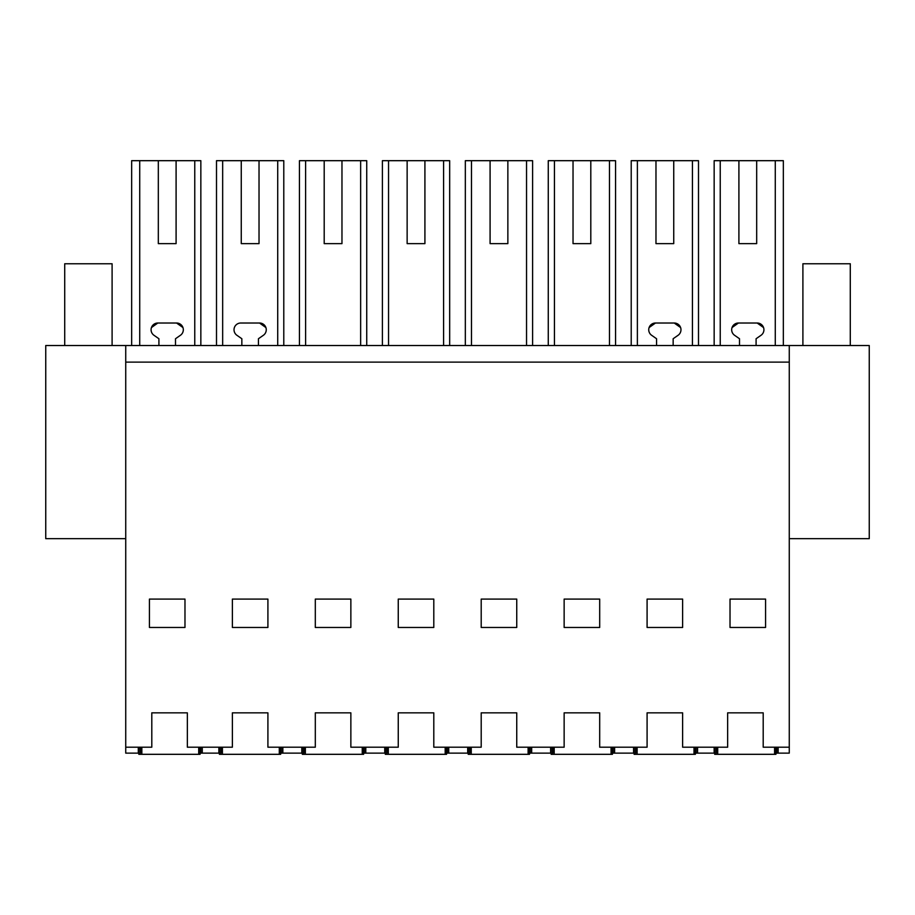 <?xml version="1.0" encoding="UTF-8"?>
<svg xmlns="http://www.w3.org/2000/svg" width="915" height="915" viewBox="0 0 915 915"><rect width="100%" height="100%" fill="white"/><g stroke="black" fill="none" stroke-linecap="round" stroke-linejoin="round"><path stroke-width="1.37" d="M131.657 345.527L131.657 160.685L200.843 160.685L200.843 345.527M176.092 243.63L158.318 243.63L176.092 243.63L176.092 160.685M158.318 160.685L158.318 243.63M138.291 747.2L138.291 753.125L125.732 753.125L125.732 362.111L789.268 362.111L789.268 753.125L778.127 753.125L778.127 747.2M218.868 747.2L218.868 753.125L202.272 753.125L202.272 747.2L202.272 753.125L200.854 753.125L200.854 747.2M139.721 345.527L139.721 160.685M194.769 345.527L194.769 160.685M158.913 338.733L153.96 335.279L158.913 338.733L158.913 345.527M151.455 327.559L157.826 323.018L176.572 323.018L182.954 327.559M176.092 338.321L180.438 335.279L176.092 338.321M125.732 538.66L45.75 538.66L45.75 345.527L125.732 345.527L125.732 362.111M125.732 747.2L151.799 747.2L151.799 712.842L187.346 712.842L187.346 747.2L232.376 747.2L232.376 712.842L267.912 712.842L267.912 747.2L315.309 747.2L315.309 712.842L350.857 712.842L350.857 747.2L398.254 747.2L398.254 712.842L433.801 712.842L433.801 747.2L481.199 747.2L481.199 712.842L516.746 712.842L516.746 747.2L564.143 747.2L564.143 712.842L599.691 712.842L599.691 747.2L647.088 747.2L647.088 712.842L682.624 712.842L682.624 747.2L727.654 747.2L727.654 712.842L763.202 712.842L763.202 747.2L789.268 747.2M184.979 599.096L184.979 627.461L149.431 627.461L149.431 599.096L184.979 599.096M125.732 345.527L869.25 345.527L869.25 538.66L789.268 538.66M789.268 345.527L789.268 362.111M647.088 599.096L647.088 627.461L682.624 627.461L682.624 599.096L647.088 599.096M564.143 599.096L564.143 627.461L599.691 627.461L599.691 599.096L564.143 599.096M433.801 599.096L398.254 599.096L398.254 627.461L433.801 627.461L433.801 599.096M516.746 627.461L516.746 599.096L481.199 599.096L481.199 627.461L516.746 627.461M232.376 627.461L267.912 627.461L267.912 599.096L232.376 599.096L232.376 627.461M350.857 599.096L315.309 599.096L315.309 627.461L350.857 627.461L350.857 599.096M730.021 627.461L730.021 599.096L765.569 599.096L765.569 627.461L730.021 627.461M714.158 345.527L714.158 160.685L783.343 160.685L783.343 345.527M756.682 160.685L756.682 243.63L738.908 243.63L756.682 243.63M738.908 160.685L738.908 243.63M775.28 345.527L775.28 160.685M720.231 345.527L720.231 160.685M739.503 338.733L734.562 335.279L739.503 338.733L739.503 345.527M732.057 327.559L738.428 323.018L757.174 323.018L763.545 327.559M756.682 338.321L761.04 335.279L756.682 338.321M776.709 747.2L776.709 753.125L778.127 753.125M714.146 747.2L714.146 753.125L697.562 753.125L697.562 747.2M696.132 747.2L696.132 753.125L697.562 753.125M282.849 747.2L282.849 753.125L281.42 753.125L281.42 747.2M282.849 753.125L301.801 753.125L301.801 747.2M241.263 243.63L259.025 243.63L241.263 243.63L241.263 160.685L222.665 160.685L222.665 345.527M277.714 345.527L277.714 160.685L283.787 160.685L283.787 345.527M216.5 345.527L216.5 160.685L222.665 160.685M259.025 243.63L259.025 160.685L277.714 160.685M265.888 327.559L259.528 323.018L240.771 323.018A6.737 6.737 0 0 0 236.905 335.279L241.846 338.733L241.846 345.527M263.383 335.279L258.442 338.733L258.442 345.527L258.442 338.733L263.383 335.279A6.737 6.737 0 0 0 259.517 323.018M259.025 160.685L241.263 160.685M365.794 747.2L365.794 753.125L364.364 753.125L364.364 747.2M365.794 753.125L384.746 753.125L384.746 747.2M324.196 243.63L341.97 243.63L324.196 243.63L324.196 160.685L305.61 160.685L305.61 345.527M360.647 345.527L360.647 160.685L366.732 160.685L366.732 345.527M299.445 345.527L299.445 160.685L305.61 160.685M341.97 243.63L341.97 160.685L360.647 160.685M341.97 160.685L324.196 160.685M448.727 747.2L448.727 753.125L447.309 753.125L447.309 747.2M448.727 753.125L467.691 753.125L467.691 747.2M407.141 243.63L424.915 243.63L407.141 243.63L407.141 160.685L388.543 160.685L388.543 345.527M443.592 345.527L443.592 160.685L449.665 160.685L449.665 345.527M382.39 345.527L382.39 160.685L388.543 160.685M424.915 243.63L424.915 160.685L443.592 160.685M424.915 160.685L407.141 160.685M531.672 747.2L531.672 753.125L530.254 753.125L530.254 747.2M531.672 753.125L550.636 753.125L550.636 747.2M490.085 243.63L507.859 243.63L490.085 243.63L490.085 160.685L471.488 160.685L471.488 345.527M526.537 345.527L526.537 160.685L532.61 160.685L532.61 345.527M465.335 345.527L465.335 160.685L471.488 160.685M507.859 243.63L507.859 160.685L526.537 160.685M507.859 160.685L490.085 160.685M614.617 747.2L614.617 753.125L613.199 753.125L613.199 747.2M614.617 753.125L633.58 753.125L633.58 747.2M573.03 243.63L590.804 243.63L573.03 243.63L573.03 160.685L554.433 160.685L554.433 345.527M609.481 345.527L609.481 160.685L615.555 160.685L615.555 345.527M548.268 345.527L548.268 160.685L554.433 160.685M590.804 243.63L590.804 160.685L609.481 160.685M590.804 160.685L573.03 160.685M655.975 243.63L673.737 243.63L655.975 243.63L655.975 160.685L637.378 160.685L637.378 345.527M692.426 345.527L692.426 160.685L698.5 160.685L698.5 345.527M631.213 345.527L631.213 160.685L637.378 160.685M673.737 243.63L673.737 160.685L692.426 160.685M656.558 338.733L651.617 335.279L656.558 338.733L656.558 345.527M649.112 327.559L655.483 323.018L674.229 323.018L680.6 327.559M673.737 338.321L678.095 335.279L673.737 338.321M673.737 160.685L655.975 160.685M175.497 338.733L175.497 345.527M180.438 335.279A6.737 6.737 0 0 0 176.572 323.018M157.826 323.018A6.737 6.737 0 0 0 153.96 335.279M756.087 345.527L756.087 338.733M761.04 335.279A6.737 6.737 0 0 0 757.174 323.018M738.428 323.018A6.737 6.737 0 0 0 734.562 335.279M673.154 345.527L673.154 338.733M678.095 335.279A6.737 6.737 0 0 0 674.229 323.018M655.483 323.018A6.737 6.737 0 0 0 651.617 335.279M64.713 345.527L64.713 263.772L112.099 263.772L112.099 345.527M850.287 345.527L850.287 263.772L802.901 263.772L802.901 345.527M141.848 747.2L141.848 754.315L141.402 747.2M140.121 747.2L140.258 754.315L140.647 747.2M140.487 754.315L141.562 754.315M199.161 747.2L199.001 754.315L200.076 754.315L199.916 747.2M199.001 754.315L141.848 754.315M198.715 754.315L198.715 747.2M200.431 747.2L200.076 754.315M138.714 747.2L138.828 754.315L140.258 754.315M222.414 747.2L222.414 754.315L221.979 747.2M220.698 747.2L220.824 754.315L221.224 747.2M221.064 754.315L222.139 754.315M279.738 747.2L279.578 754.315L280.653 754.315L280.493 747.2M279.578 754.315L222.414 754.315M279.292 754.315L279.292 747.2M281.008 747.2L280.653 754.315M219.28 747.2L219.406 754.315L220.824 754.315M305.358 747.2L305.358 754.315L304.924 747.2M303.631 747.2L303.769 754.315L304.157 747.2M303.997 754.315L305.072 754.315M362.672 747.2L362.523 754.315L363.587 754.315L363.438 747.2M362.523 754.315L305.358 754.315M362.237 754.315L362.237 747.2M363.953 747.2L363.587 754.315M302.225 747.2L302.35 754.315L303.769 754.315M388.303 747.2L388.303 754.315L387.857 747.2M386.576 747.2L386.713 754.315L387.102 747.2M386.942 754.315L388.017 754.315M445.616 747.2L445.456 754.315L446.531 754.315L446.371 747.2M445.456 754.315L388.303 754.315M445.182 754.315L445.182 747.2M446.886 747.2L446.531 754.315M385.169 747.2L385.295 754.315L386.713 754.315M471.248 747.2L471.248 754.315L470.802 747.2M469.521 747.2L469.658 754.315L470.047 747.2M469.887 754.315L470.962 754.315M528.561 747.2L528.401 754.315L529.476 754.315L529.316 747.2M528.401 754.315L471.248 754.315M528.115 754.315L528.115 747.2M529.831 747.2L529.476 754.315M468.114 747.2L468.228 754.315L469.658 754.315M554.193 747.2L554.193 754.315L553.747 747.2M552.466 747.2L552.603 754.315L552.992 747.2M552.832 754.315L553.907 754.315M611.506 747.2L611.346 754.315L612.421 754.315L612.261 747.2M611.346 754.315L554.193 754.315M611.06 754.315L611.06 747.2M612.775 747.2L612.421 754.315M551.047 747.2L551.173 754.315L552.603 754.315M637.126 747.2L637.126 754.315L636.691 747.2M635.41 747.2L635.536 754.315L635.925 747.2M635.776 754.315L636.851 754.315M694.451 747.2L694.291 754.315L695.366 754.315L695.206 747.2M694.291 754.315L637.126 754.315M694.005 754.315L694.005 747.2M695.72 747.2L695.366 754.315M633.992 747.2L634.118 754.315L635.536 754.315M717.703 747.2L717.703 754.315L717.257 747.2M715.976 747.2L716.113 754.315L716.502 747.2M716.342 754.315L717.417 754.315M775.016 747.2L774.856 754.315L775.931 754.315L775.771 747.2M774.856 754.315L717.703 754.315M774.582 754.315L774.582 747.2M776.286 747.2L775.931 754.315M714.569 747.2L714.695 754.315L716.113 754.315"/></g></svg>
